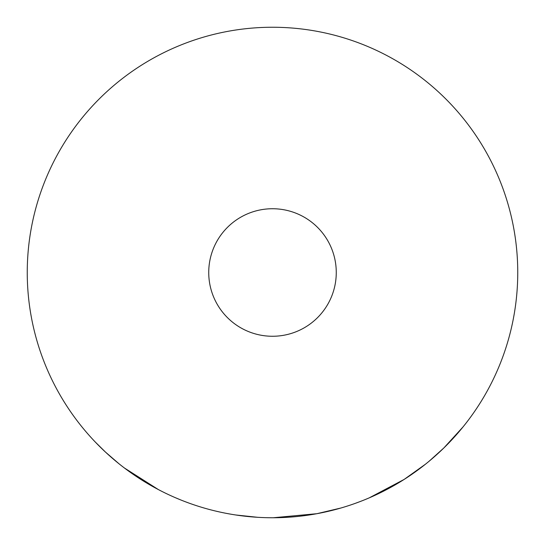 <?xml version="1.0" encoding="UTF-8"?>
<svg xmlns="http://www.w3.org/2000/svg" width="545" height="545" viewBox="0 0 545 545"><rect width="100%" height="100%" fill="white"/><g stroke="black" fill="none" stroke-linecap="round" stroke-linejoin="round"><path stroke-width="0.82" d="M517.75 272.5A245.25 245.25 0 0 1 272.5 517.75A245.25 245.25 0 0 1 27.25 272.5A245.25 245.25 0 0 1 272.5 27.25A245.25 245.25 0 0 1 517.75 272.5M336.265 272.5A63.765 63.765 0 0 1 272.5 336.265A63.765 63.765 0 0 1 208.735 272.5A63.765 63.765 0 0 1 272.5 208.735A63.765 63.765 0 0 1 336.265 272.5M364.884 499.683L369.197 497.885L404.138 479.43L425.488 464.183M394.083 485.493L398.02 483.197M354.904 503.491L360.647 501.359M387.788 488.967L391.882 486.733M429.031 461.302L443.909 447.908L463.046 426.905M273.27 517.75L316.897 513.697M340.809 508.042L316.809 513.717M235.733 514.977L257.669 517.3M226.809 513.458L231.407 514.282M184.537 501.434L188.917 503.069M215.554 511.046L220.003 512.062M174.666 497.394L180.306 499.758M95.273 442.022L105.444 452.057L119.028 463.795M124.423 468.005L158.404 489.594"/></g></svg>
